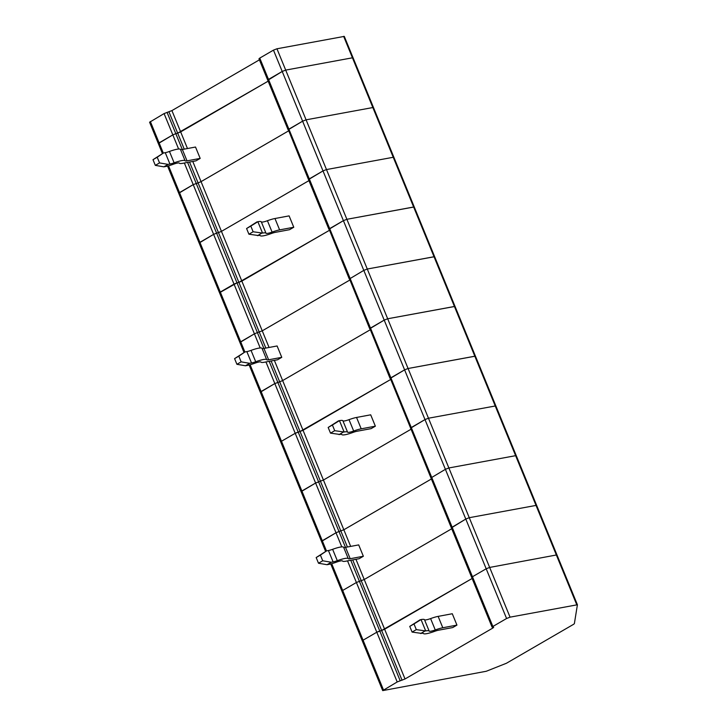 <?xml version="1.0" encoding="UTF-8"?>
<svg xmlns="http://www.w3.org/2000/svg" width="727" height="727" viewBox="0 0 727 727"><rect width="100%" height="100%" fill="white"/><g stroke="black" fill="none" stroke-linecap="round" stroke-linejoin="round"><path stroke-width="1.09" d="M158.986 143.582L158.332 143.546L149.589 122.236L164.084 113.585L171.917 110.595L180.66 131.905L177.679 133.15L184.24 149.135M268.009 80.179L282.212 71.455L268.499 79.407L259.757 58.096L273.47 50.136L282.212 71.455L285.693 70.101L353.04 57.697L373.405 107.396M273.47 50.136L276.951 48.782L344.298 36.386L353.013 57.66M187.475 148.535L180.66 131.905L268.154 81.16L177.679 133.15L175.807 133.659L177.679 133.15L168.937 111.831M259.412 59.841L171.917 110.595M259.757 58.096L258.976 58.787L267.718 80.106L268.499 79.407L288.892 129.142L288.119 129.833L302.614 121.182L306.085 119.828L373.433 107.432L306.085 119.828L302.614 121.182L288.892 129.142L309.293 178.878L308.802 179.651M178.615 149.017L172.826 134.895L175.807 133.659L167.065 112.349M150.362 121.545L159.104 142.855L172.826 134.895L158.332 143.546L159.104 142.855L163.302 153.088M347.533 560.88L356.403 582.5L342.681 590.451L363.073 640.187L376.795 632.226L356.403 582.5L364.236 579.51L356.403 582.5L342.681 590.451L341.908 591.151L342.562 591.187M341.79 546.886L336.001 532.764L338.982 531.528L336.001 532.764L315.609 483.028L323.433 480.038L315.609 483.028L301.114 491.679L321.507 541.415L336.001 532.764L322.279 540.724L321.507 541.415L322.161 541.451M345.47 547.367L338.982 531.528L343.835 529.774L338.982 531.528L298.188 432.056L295.207 433.301L274.815 383.565L279.668 381.811L274.815 383.565L260.311 392.216L261.093 391.526L281.485 441.253L295.207 433.301L281.485 441.253L280.713 441.952L281.367 441.989M358.693 544.905L363.355 556.264L359.138 558.718L345.97 561.171A14.022 2.372 -22.3 0 1 342.517 561.017A7.788 1.318 -22.3 0 0 336.41 562.153A14.022 2.372 -22.3 0 1 328.886 564.361L327.032 564.706L318.499 563.234L316.172 557.545L326.596 550.884L328.44 550.539A7.788 1.318 -22.3 0 0 332.63 549.312A14.022 2.372 -22.3 0 1 343.617 547.267A7.788 1.318 -22.3 0 0 345.534 547.358L358.693 544.905M451.731 528.756L364.236 579.51L451.731 528.756M271.126 360.983L279.668 381.811L282.639 380.575L279.668 381.811L300.06 431.547L390.535 379.558L303.041 430.311L323.433 480.038L410.937 429.293L323.433 480.038L343.835 529.774L431.329 479.02L343.835 529.774L350.65 546.395M393.834 157.214L414.236 206.95L346.879 219.3L343.408 220.654L346.879 219.3L414.226 206.895L434.628 256.676L367.28 269.026L363.8 270.38L367.28 269.026L434.628 256.631L455.029 306.412L387.673 318.762L384.201 320.116L387.673 318.762L455.02 306.367L475.422 356.148L408.074 368.498L404.603 369.852L424.995 419.579L428.467 418.225L495.823 405.884L428.467 418.225L424.995 419.579L445.397 469.315L430.902 477.966L445.397 469.315L448.868 467.961L445.397 469.315L465.789 519.051L469.26 517.697L536.617 505.301L469.26 517.697L465.789 519.051L451.576 527.784M577.411 604.764L557.009 555.028L556.355 554.992L557.009 555.028L475.422 356.103L408.074 368.498L448.868 467.961L516.215 455.565L448.868 467.961L489.662 567.433L486.19 568.778L506.583 618.513L492.861 626.474L492.088 627.165L493.697 627.301L492.924 627.992L405.03 678.973L397.196 681.962L382.702 690.614L486.29 671.257L506.446 663.251L573.585 624.311L574.366 623.666L577.411 604.764L510.054 617.159L506.583 618.513M363.355 556.264L350.196 558.718A7.788 1.318 -22.3 0 1 348.278 558.636L343.617 547.267M316.172 557.545L320.398 555.101L322.724 560.781L331.258 562.253L333.102 561.907A7.788 1.318 -22.3 0 0 337.292 560.681A14.022 2.372 -22.3 0 1 348.278 558.636M320.398 555.101L326.596 550.884M331.258 562.253L327.032 564.706M322.724 560.781L318.499 563.234M352.713 559.917L381.648 630.482L376.795 632.226L363.073 640.187L362.3 640.878L362.955 640.914M355.948 559.308L384.628 629.237L472.123 578.492L381.648 630.482L384.628 629.237L405.03 678.973M456.947 625.111L452.285 613.742L438.136 616.387A14.022 2.372 157.7 0 0 430.602 618.586L435.264 629.955A14.022 2.372 157.7 0 1 442.798 627.755L456.947 625.111L452.721 627.565L438.572 630.2A7.788 1.318 157.7 0 0 434.392 631.427A14.022 2.372 157.7 0 1 423.405 633.471A7.788 1.318 157.7 0 0 421.487 633.39L412.091 632.081L409.755 626.392L413.981 623.948L416.317 629.627L425.704 630.936A14.022 2.372 157.7 0 1 429.166 631.091A7.788 1.318 157.7 0 0 435.264 629.955M492.861 626.474L472.468 576.738L471.977 577.511M414.226 206.895L393.834 157.168L326.487 169.564L323.006 170.918L282.212 71.455L285.693 70.101L353.04 57.697L393.834 157.168L326.487 169.564L408.074 368.498L404.603 369.852L384.201 320.116L369.707 328.768L370.479 328.077L350.087 278.341L329.685 228.605L328.913 229.305L343.408 220.654L329.685 228.605L309.293 178.878L323.006 170.918L363.8 270.38L349.305 279.032L363.8 270.38L384.201 320.116L370.479 328.077L390.881 377.804L390.099 378.503L404.603 369.852L390.881 377.804L411.273 427.54L410.501 428.23L424.995 419.579L411.273 427.54L472.468 576.738L471.696 577.429L451.294 527.702L465.789 519.051L486.19 568.778L472.468 576.738L486.19 568.778L489.662 567.433L510.054 617.159M343.644 36.35L556.355 554.992L489.662 567.433L556.355 554.992L576.747 604.728M412.091 632.081L416.317 629.627M413.981 623.948L421.042 619.568A14.022 2.372 157.7 0 1 424.504 619.722A7.788 1.318 157.7 0 0 430.602 618.586M420.179 619.731L409.755 626.392M420.615 633.544L424.841 631.1M451.294 527.702L390.39 378.585M274.361 360.383L282.639 380.575L370.143 329.822L282.639 380.575L303.041 430.311L295.207 433.301L315.609 483.028L301.887 490.989L326.478 550.957M249.161 365.009L260.311 392.216L260.975 392.253M260.202 347.951L254.414 333.829L257.394 332.593L254.414 333.829L234.012 284.103L236.993 282.858L219.518 292.745L239.919 342.481L254.414 333.829L240.692 341.79L239.919 342.481L240.573 342.517M265.946 361.946L274.815 383.565L261.093 391.526L250.115 364.754M263.883 348.433L257.394 332.593L262.247 330.84L257.394 332.593L236.993 282.858L238.874 282.349L236.993 282.858L216.601 233.131L213.62 234.367L193.218 184.631L198.08 182.877L193.218 184.631L178.724 193.282L179.505 192.591L199.898 242.327L199.125 243.018L199.78 243.054M277.105 345.97L281.767 357.339L277.55 359.783L264.383 362.237A14.022 2.372 -22.3 0 1 260.929 362.082A7.788 1.318 -22.3 0 0 254.823 363.218A14.022 2.372 -22.3 0 1 247.298 365.427L245.444 365.772L236.911 364.3L234.585 358.62L245.008 351.95L246.853 351.604A7.788 1.318 -22.3 0 0 251.042 350.387A14.022 2.372 -22.3 0 1 262.029 348.333A7.788 1.318 -22.3 0 0 263.946 348.424L277.105 345.97M189.538 162.048L198.08 182.877L201.052 181.641L198.08 182.877L218.473 232.613L221.453 231.377L241.846 281.113L329.349 230.359L238.874 282.349L241.846 281.113L262.247 330.84L349.742 280.095L262.247 330.84L269.063 347.47M390.099 378.503L369.988 328.849M281.767 357.339L268.608 359.792A7.788 1.318 -22.3 0 1 266.691 359.701L262.029 348.333M234.585 358.62L238.81 356.166L241.137 361.855L249.67 363.318L251.515 362.973A7.788 1.318 -22.3 0 0 255.704 361.746A14.022 2.372 -22.3 0 1 266.691 359.701M238.81 356.166L245.008 351.95M249.67 363.318L245.444 365.772M241.137 361.855L236.911 364.3M301.114 491.679L301.887 490.989L281.485 441.253L280.713 441.952L301.114 491.679L301.769 491.716M347.415 547.004L300.06 431.547L298.188 432.056L269.181 361.346M375.359 426.186L370.697 414.817L356.548 417.452A14.022 2.372 157.7 0 0 349.015 419.661L353.676 431.02A14.022 2.372 157.7 0 1 361.21 428.821L375.359 426.186L371.133 428.63L356.984 431.265A7.788 1.318 157.7 0 0 352.804 432.492A14.022 2.372 157.7 0 1 341.817 434.537A7.788 1.318 157.7 0 0 339.891 434.455L330.503 433.147L328.168 427.467L332.393 425.013L334.72 430.693L344.116 432.002A14.022 2.372 157.7 0 1 347.579 432.165A7.788 1.318 157.7 0 0 353.676 431.02M330.503 433.147L334.72 430.693M332.393 425.013L339.454 420.633A14.022 2.372 157.7 0 1 342.917 420.797A7.788 1.318 157.7 0 0 349.015 419.661M338.591 420.797L328.168 427.467M339.027 434.619L343.253 432.165M402.049 680.208L381.648 630.482L379.776 630.991L376.795 632.226L397.196 681.962M330.749 563.943L341.908 591.151L342.681 590.451L331.703 563.689M383.474 689.923L363.073 640.187L362.3 640.878L382.702 690.614M369.707 328.768L349.596 279.113M192.773 161.449L201.052 181.641L288.555 130.896L201.052 181.641L221.453 231.377L308.948 180.623L221.453 231.377L213.62 234.367L199.125 243.018L219.518 292.745L220.299 292.054L244.89 352.022M219.518 292.745L220.181 292.781M234.012 284.103L220.299 292.054L199.898 242.327L213.62 234.367L234.012 284.103M293.772 227.251L289.11 215.883L274.96 218.518A14.022 2.372 157.7 0 0 267.427 220.726L272.089 232.095A14.022 2.372 157.7 0 1 279.622 229.886L293.772 227.251L289.546 229.696L275.397 232.34A7.788 1.318 157.7 0 0 271.216 233.558A14.022 2.372 157.7 0 1 260.23 235.612A7.788 1.318 157.7 0 0 258.303 235.521L248.916 234.212L246.58 228.532L250.806 226.079L253.132 231.768L262.529 233.076A14.022 2.372 157.7 0 1 265.991 233.231A7.788 1.318 157.7 0 0 272.089 232.095M349.305 279.032L329.195 229.387M248.916 234.212L253.132 231.768M250.806 226.079L257.867 221.708A14.022 2.372 157.7 0 1 261.32 221.862A7.788 1.318 157.7 0 0 267.427 220.726M257.004 221.862L246.58 228.532M257.44 235.684L261.665 233.231M276.951 48.782L326.487 169.564L323.006 170.918L308.512 179.569L288.401 129.915M265.828 348.069L218.473 232.613L216.601 233.131L187.593 162.412M167.573 166.074L178.724 193.282L179.387 193.318M184.358 163.012L193.218 184.631L179.505 192.591L168.519 165.82M164.084 113.585L172.826 134.895L175.807 133.659L182.295 149.498M195.518 147.036L200.179 158.404L195.963 160.849L182.795 163.302A14.022 2.372 -22.3 0 1 179.342 163.148A7.788 1.318 -22.3 0 0 173.235 164.284A14.022 2.372 -22.3 0 1 165.711 166.492L163.857 166.837L155.324 165.365L152.997 159.686L163.421 153.015L165.265 152.679A7.788 1.318 -22.3 0 0 169.455 151.452A14.022 2.372 -22.3 0 1 180.441 149.398A7.788 1.318 -22.3 0 0 182.359 149.489L195.518 147.036M344.298 36.386L353.04 57.751M200.179 158.404L187.021 160.858A7.788 1.318 -22.3 0 1 185.103 160.767L180.441 149.398M152.997 159.686L157.214 157.232L159.549 162.921L168.082 164.384L169.927 164.038A7.788 1.318 -22.3 0 0 174.116 162.821A14.022 2.372 -22.3 0 1 185.103 160.767M157.214 157.232L163.421 153.015M168.082 164.384L163.857 166.837M159.549 162.921L155.324 165.365M516.215 455.611L536.581 505.265M400.168 680.726L350.768 560.281M350.196 558.718L345.534 547.358M337.292 560.681L332.63 549.312M333.102 561.907L328.44 550.539M557.018 555.083L577.374 604.728M492.924 627.992L492.615 627.237M438.136 616.387L442.798 627.755M424.504 619.722L429.166 631.091M421.042 619.568L425.704 630.936M455.029 306.412L475.394 356.057M434.628 256.676L454.993 306.331M268.608 359.792L263.946 348.424M255.704 361.746L251.042 350.387M251.515 362.973L246.853 351.604M475.422 356.148L495.787 405.793M356.548 417.452L361.21 428.821M342.917 420.797L347.579 432.165M339.454 420.633L344.116 432.002M536.617 505.347L556.982 554.992M495.823 405.884L516.188 455.529M414.236 206.95L434.601 256.595M274.96 218.518L279.622 229.886M261.32 221.862L265.991 233.231M257.867 221.708L262.529 233.076M373.442 107.478L393.807 157.132M187.021 160.858L182.359 149.489M174.116 162.821L169.455 151.452M169.927 164.038L165.265 152.679M321.507 541.415L325.623 551.448M492.088 627.165L471.696 577.429M260.311 392.216L280.713 441.952M239.919 342.481L244.036 352.513M341.908 591.151L362.3 640.878M328.913 229.305L308.512 179.569M178.724 193.282L199.125 243.018M158.332 143.546L162.448 153.588M288.119 129.833L267.718 80.106"/></g></svg>
